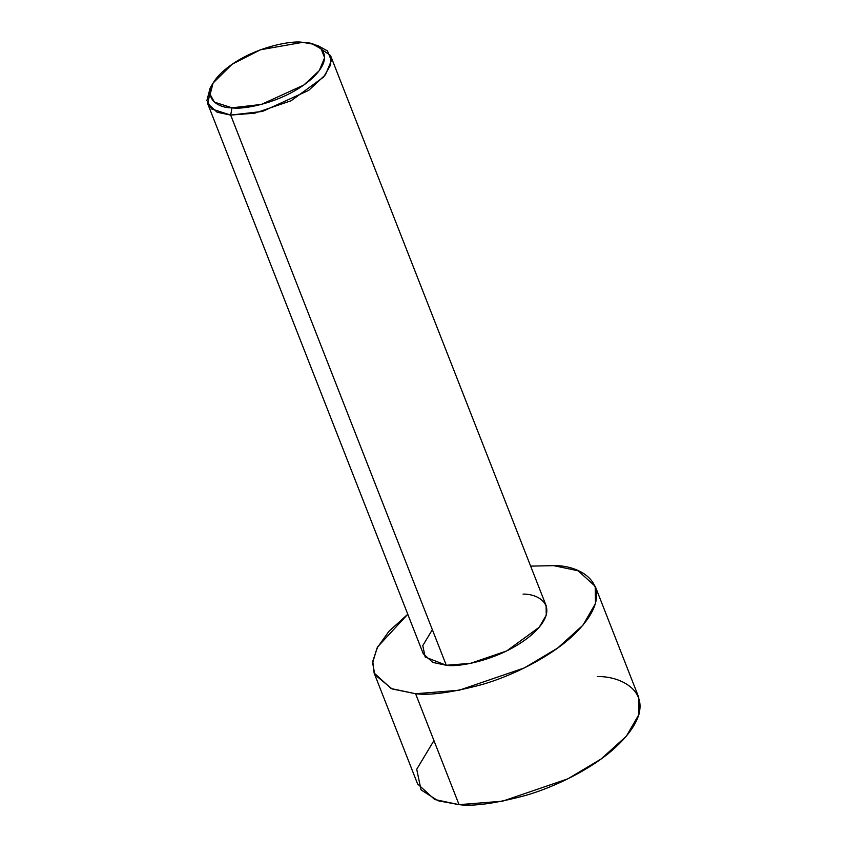 <?xml version="1.0" encoding="UTF-8"?>
<svg xmlns="http://www.w3.org/2000/svg" width="847" height="847" viewBox="0 0 847 847"><rect width="100%" height="100%" fill="white"/><g stroke="black" fill="none" stroke-linecap="round" stroke-linejoin="round"><path stroke-width="1.27" d="M315.137 44.986L330.499 55.447L330.626 64.975L323.66 77.024L291.124 100.751L254.788 113.18L230.68 115.086L232.014 107.813L214.418 102.127L210.12 94.419L213.105 82.995L232.131 64.213L260.527 49.761L302.654 42.35C290.87 40.158 248.965 47.887 222.21 72.069C196.684 96.336 217.393 108.247 232.014 107.813C243.798 110.004 285.704 102.265 312.458 78.083C337.985 53.816 317.276 41.916 302.654 42.35L312.501 44.044L321.055 48.777L324.634 57.702L319.234 70.672L303.777 85.071L261.278 104.435L232.014 107.813L230.68 115.086L262.485 111.423L308.689 90.385L325.481 74.727L331.357 60.624L327.471 50.926L318.165 45.78L312.501 44.044M523.075 594.118C538.967 593.641 561.487 606.579 533.737 632.963C504.653 659.241 459.106 667.648 446.295 665.266L230.68 115.086L446.295 665.266L470.392 663.36L506.728 650.93L539.264 627.204L546.241 615.155L546.114 605.616L330.499 55.447M597.251 676.584C625.859 675.726 666.388 699.019 616.447 746.493C593.345 768.261 555.42 786.81 525.849 795.375C495.749 803.432 473.484 806.524 459.053 804.65L415.581 693.725C430.011 695.609 452.277 692.507 482.377 684.45C511.948 675.885 549.872 657.336 572.974 635.568C622.916 588.093 582.387 564.801 553.79 565.658L530.624 566.114L553.79 565.658L578.173 570.804L595.25 586.368L595.483 603.53L582.937 625.213L557.665 648.05L524.367 667.912L458.968 690.294L415.581 693.725L459.053 804.65L502.43 801.22L567.839 778.838L601.137 758.976L626.399 736.128L638.956 714.455L638.723 697.282L595.25 586.368M374.12 673.016L372.765 661.263L377.656 646.843L407.778 614.255L388.889 631.364L377 648.103L372.616 662.862L374.84 674.657L392.055 688.929L415.581 693.725L391.198 688.579L374.12 673.016L417.592 783.941L434.67 799.494L459.053 804.65L438.058 800.775L421.023 789.838L416.724 769.288L433.95 740.585M213.105 82.995L210.13 88.12L206.89 100.539L211.559 108.914L230.68 115.086L217.139 112.228L207.653 103.588L423.267 653.768L432.743 662.407L446.295 665.266L425.173 657.039L422.78 645.626L432.351 629.67M207.653 103.588L211.814 85.483"/></g></svg>
